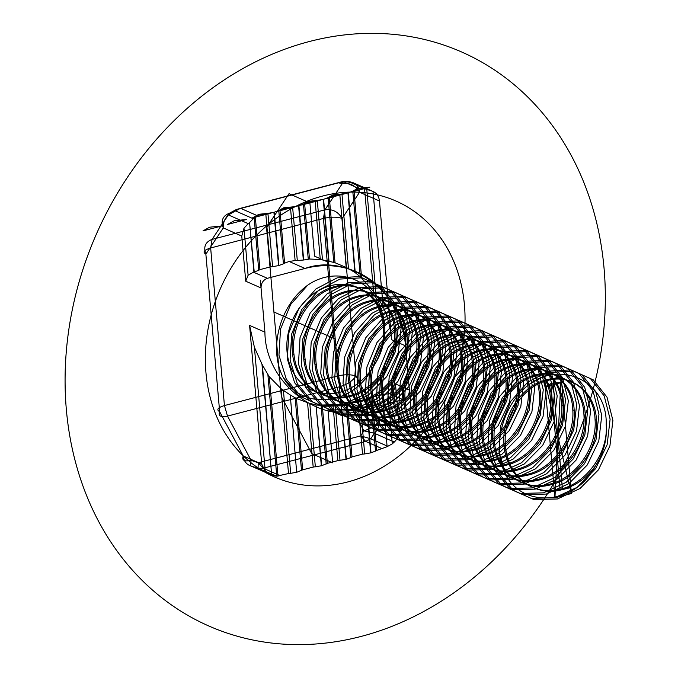 <?xml version="1.0" encoding="UTF-8"?>
<svg xmlns="http://www.w3.org/2000/svg" width="678" height="678" viewBox="0 0 678 678"><rect width="100%" height="100%" fill="white"/><g stroke="black" fill="none" stroke-linecap="round" stroke-linejoin="round"><path stroke-width="0.51" stroke-dasharray="3.39 2.54" d=""/><path stroke-width="1.02" d="M296.659 472.261L290.235 394.927L296.659 472.261L290.676 473.32L283.421 390.392L281.099 388.723L288.514 473.532L279.726 475.49L263.276 468.244L365.705 441.42L381.917 448.565L387.121 446.675L392.291 443.853L387.918 393.859L389.096 393.554L403.02 399.689C407.224 398.079 409.351 394.867 409.385 390.045L395.46 383.909L399.41 429.047L379.519 420.275L355.942 376.01C350.992 374.349 344.755 374.358 337.229 376.019L224.435 405.554L210.655 247.979L212.061 239.41L229.478 213.206L236.114 209.646L338.542 182.831L348.195 181.433L352.458 182.433C356.586 183.984 358.959 187.255 359.569 192.23L379.46 200.993C378.909 196.349 376.773 193.171 373.044 191.45L352.458 182.433L342.263 183.67L324.855 209.875L212.061 239.41C205.332 242.004 203.264 246.911 205.866 254.123L219.655 411.699L243.233 455.963L261.725 464.116L265.267 471.43L254.411 347.28L261.962 364.154L271.666 474.99L262.369 364.9L267.869 374.417L276.777 476.21L277.988 476.058L269.293 376.722L267.869 374.417M271.666 474.99L250.335 465.769C246.216 464.21 243.843 460.947 243.233 455.963C241.639 460.286 244.258 461.752 251.097 460.37L250.335 465.769L258.038 468.286L263.276 468.244L258.259 462.727L251.097 460.37L227.52 416.097L340.314 386.562C347.644 384.231 352.848 380.714 355.942 376.01L342.153 218.435C337.203 216.782 330.974 216.782 323.44 218.443L210.655 247.979C204.01 250.029 202.417 252.08 205.866 254.123L223.282 227.918C223.011 222.85 224.715 218.519 228.393 214.918L248.233 223.664L249.572 222.511L253.911 272.064L253.479 272.175L267.412 278.311C263.2 279.921 261.081 283.133 261.047 287.955L264.912 332.152C265.2 383.384 320.482 425.937 365.425 409.529L349.67 402.596L357.874 400.859L362.535 454.15L352.026 456.904L347.356 403.563L349.67 402.596M560.13 490.16L570.851 487.541L561.664 382.528L545.214 386.833L550.807 383.612L560.13 490.16L561.308 489.863C534.722 496.94 508.424 477.007 505.686 447.963C501.601 419.275 521.543 387.231 546.409 380.833C571.147 372.942 595.564 392.054 596.454 420.275C598.699 448.15 576.876 479.371 550.163 484.956C523.577 492.033 497.288 472.091 494.542 443.048L493.152 442.437C489.067 413.75 509.009 381.706 533.874 375.307C558.613 367.417 583.029 386.528 583.928 414.758C586.165 442.632 564.342 473.846 537.629 479.431C511.051 486.507 484.753 466.574 482.016 437.53C477.922 408.842 497.872 376.799 522.738 370.4C547.468 362.51 571.893 381.621 572.783 409.843C575.02 437.725 553.206 468.939 526.492 474.524C499.906 481.6 473.608 461.659 470.871 432.623C466.786 403.927 486.728 371.883 511.593 365.484C536.332 357.603 560.748 376.714 561.638 404.936C563.884 432.81 542.061 464.032 515.348 469.617C488.762 476.685 462.472 456.752 459.726 427.708C455.641 399.02 475.592 366.976 500.457 360.577C525.187 352.687 549.612 371.798 550.502 400.028C552.74 427.903 530.916 459.125 504.203 464.701C477.626 471.778 451.328 451.845 448.59 422.801C444.505 394.113 464.447 362.069 489.313 355.67C514.051 347.78 538.468 366.891 539.357 395.121C541.603 422.996 519.78 454.209 493.067 459.794C466.481 466.871 440.192 446.929 437.446 417.894C433.361 389.206 453.302 357.153 478.168 350.763C502.906 342.873 527.323 361.984 528.221 390.206C530.459 418.08 508.636 449.302 481.922 454.887C455.345 461.964 429.047 442.022 426.309 412.978C422.216 384.29 442.166 352.246 467.032 345.848C491.762 337.966 516.187 357.069 517.077 385.299C519.314 413.173 497.499 444.395 470.786 449.972C444.2 457.048 417.902 437.115 415.165 408.071C411.08 379.383 431.022 347.339 455.887 340.941C480.626 333.051 505.042 352.162 505.941 380.392C508.178 408.266 486.355 439.48 459.642 445.065C433.064 452.141 406.766 432.208 404.029 403.164C399.935 374.476 419.885 342.432 444.751 336.034C469.481 328.144 493.906 347.255 494.796 375.485C497.033 403.359 475.219 434.573 448.505 440.158C421.919 447.234 395.621 427.293 392.884 398.257C388.799 369.561 408.741 337.517 433.606 331.118C458.345 323.236 482.761 342.348 483.651 370.569C485.897 398.444 464.074 429.666 437.361 435.251C410.775 442.319 384.485 422.386 381.739 393.342C377.654 364.654 397.605 332.61 422.47 326.211C447.2 318.321 471.625 337.432 472.515 365.662C474.753 393.537 452.929 424.759 426.216 430.335C399.639 437.412 373.341 417.479 370.603 388.435C366.518 359.747 386.46 327.703 411.326 321.304C436.064 313.414 460.481 332.525 461.371 360.755C463.616 388.63 441.793 419.843 415.08 425.428C388.494 432.505 362.205 412.563 359.459 383.528C355.374 354.84 375.315 322.787 400.181 316.397C424.92 308.507 449.336 327.618 450.234 355.84C452.472 383.714 430.649 414.936 403.935 420.521C377.358 427.598 351.06 407.656 348.322 378.612C344.229 349.924 364.179 317.88 389.045 311.482C413.775 303.6 438.2 322.703 439.09 350.933C441.327 378.807 419.512 410.029 392.799 415.606C366.213 422.682 339.915 402.749 337.178 373.705C333.093 345.017 353.035 312.973 377.9 306.575C402.639 298.684 427.055 317.796 427.954 346.026C430.191 373.9 408.368 405.113 381.655 410.699C355.077 417.775 328.779 397.842 326.042 368.798C321.948 340.11 341.898 308.066 366.764 301.668C391.494 293.777 415.919 312.889 416.809 341.119C419.046 368.993 397.232 400.206 370.519 405.791C343.932 412.868 317.635 392.926 314.897 363.891C310.812 335.195 330.754 303.151 355.619 296.761C380.358 288.87 404.774 307.981 405.664 336.203C407.91 364.078 386.087 395.299 359.374 400.884C332.788 407.953 306.498 388.019 303.752 358.976C299.668 330.288 319.618 298.244 344.483 291.845C369.213 283.955 393.638 303.066 394.528 331.296C396.766 359.171 374.942 390.392 348.229 395.969C321.652 403.046 295.354 383.112 292.616 354.069C288.531 325.381 308.473 293.337 333.339 286.938C358.077 279.048 382.494 298.159 383.384 326.389C384.79 284.218 340.364 262.335 307.668 285.218C279.497 305.456 268.098 349.628 283.472 377.816C301.718 410.215 352.704 406.597 372.569 367.764C380.85 354.848 384.451 341.059 383.384 326.389L384.782 326.999C385.384 341.466 381.316 355.06 372.569 367.764M387.816 446.319L370.705 438.776L360.688 435.903L258.259 462.727L258.038 468.286L276.777 476.21M317.279 200.442L323.262 199.391L328.677 261.242L322.482 259.945L317.279 200.442L315.117 200.663L320.27 259.513L309.473 259.004L304.608 203.417L315.117 200.663M373.044 191.45L383.129 306.702C387.723 316.88 390.545 327.889 391.596 339.712L405.52 345.848C405.232 294.616 349.95 252.063 305.007 268.471L289.116 261.462L284.599 263.166L279.938 209.875L278.768 210.527L283.429 263.818L284.599 263.166M381.917 448.565L376.697 450.446L372.036 397.155L370.866 397.808L375.527 451.099L371.01 452.794L366.349 399.503L370.866 397.808M267.929 213.367L273.92 212.316L278.582 265.606L272.59 266.657L267.929 213.367L265.776 213.587L270.437 266.878L259.928 269.624L255.284 216.57L253.275 218.757L235.529 210.934L240.537 208.29L256.979 215.536L255.284 216.57M329.279 196.951L328.11 197.612L333.779 262.42L335.042 262.75L329.279 196.951L339.788 194.205L346.204 267.454L348.475 268.632L341.949 193.984L347.941 192.933L354.899 272.463L348.475 268.632M387.918 393.859L382.545 394.401L387.121 446.675M341.619 405.385L346.178 404.139L350.857 457.557L346.339 459.26L341.288 405.427L346.009 459.345L337.864 460.616L327.355 463.362L321.66 465.718L316.007 404.91L321.338 465.803L313.185 467.074L302.676 469.829L296.989 472.176M494.542 443.048C490.457 414.36 510.407 382.316 535.273 375.917C560.003 368.035 584.428 387.146 585.317 415.368C587.555 443.243 565.74 474.464 539.018 480.049C512.441 487.118 486.143 467.184 483.406 438.141C479.321 409.453 499.262 377.409 524.128 371.01C548.866 363.12 573.283 382.231 574.173 410.461C576.419 438.335 554.596 469.557 527.882 475.134C501.296 482.211 475.007 462.277 472.261 433.234L470.871 432.623M472.261 433.234C468.176 404.546 488.118 372.502 512.983 366.103C537.722 358.213 562.138 377.324 563.037 405.554C565.274 433.428 543.451 464.642 516.738 470.227C490.16 477.304 463.862 457.362 461.125 428.327C457.031 399.639 476.981 367.586 501.847 361.196C526.577 353.306 551.002 372.417 551.892 400.639C554.129 428.513 532.315 459.735 505.602 465.32C479.015 472.388 452.718 452.455 449.98 423.411C445.895 394.723 465.837 362.679 490.703 356.281C515.441 348.39 539.858 367.501 540.756 395.732C542.993 423.606 521.17 454.828 494.457 460.404C467.879 467.481 441.581 447.548 438.844 418.504C434.751 389.816 454.701 357.772 479.566 351.374C504.296 343.483 528.721 362.594 529.611 390.825C531.849 418.699 510.034 449.912 483.321 455.497C456.735 462.574 430.437 442.641 427.699 413.597C423.614 384.909 443.556 352.865 468.422 346.466C493.16 338.576 517.577 357.687 518.467 385.909C520.712 413.792 498.889 445.005 472.176 450.59C445.59 457.667 419.301 437.725 416.555 408.69C412.47 379.994 432.42 347.95 457.286 341.551C482.016 333.669 506.441 352.78 507.33 381.002C509.568 408.876 487.753 440.098 461.032 445.683C434.454 452.751 408.156 432.818 405.419 403.774C401.334 375.087 421.275 343.043 446.141 336.644C470.879 328.754 495.296 347.865 496.186 376.095C498.432 403.969 476.609 435.191 449.895 440.768C423.309 447.844 397.02 427.911 394.274 398.867L392.884 398.257M302.676 469.829L296.439 398.444L295.15 397.791L301.507 470.481M279.938 209.875L290.447 207.121L295.125 260.581L289.116 261.462M283.429 263.818L278.912 265.522L274.251 212.231L278.768 210.527M292.599 206.909L298.591 205.858L303.337 260.038L297.295 260.488L292.599 206.909L290.447 207.121M394.274 398.867C390.189 370.18 410.131 338.136 434.996 331.737C459.735 323.847 484.151 342.958 485.05 371.188C487.287 399.062 465.464 430.276 438.751 435.861C412.173 442.937 385.875 422.996 383.138 393.96C379.044 365.273 398.995 333.22 423.86 326.83C448.59 318.94 473.015 338.051 473.905 366.273C476.142 394.147 454.328 425.369 427.615 430.954C401.029 438.03 374.731 418.089 371.993 389.045C367.908 360.357 387.85 328.313 412.716 321.914C437.454 314.024 461.871 333.135 462.769 361.366C465.006 389.24 443.183 420.462 416.47 426.038C389.892 433.115 363.594 413.182 360.857 384.138C356.764 355.45 376.714 323.406 401.579 317.007C426.309 309.117 450.734 328.228 451.624 356.459C453.862 384.333 432.047 415.546 405.334 421.131C378.748 428.208 352.45 408.275 349.712 379.231C345.627 350.543 365.569 318.499 390.435 312.1C415.173 304.21 439.59 323.321 440.48 351.543C442.726 379.426 420.902 410.639 394.189 416.224C367.603 423.301 341.314 403.359 338.568 374.324C334.483 345.627 354.433 313.583 379.299 307.185C404.029 299.303 428.454 318.414 429.344 346.636C431.581 374.51 409.766 405.732 383.045 411.317C356.467 418.385 330.169 398.452 327.432 369.408C323.347 340.72 343.288 308.676 368.154 302.278C392.893 294.388 417.309 313.499 418.199 341.729C420.445 369.603 398.622 400.825 371.908 406.402C345.322 413.478 319.033 393.545 316.287 364.501C312.202 335.813 332.144 303.769 357.009 297.371C381.748 289.481 406.164 308.592 407.063 336.822C409.3 364.696 387.477 395.91 360.764 401.495C334.186 408.571 307.888 388.63 305.151 359.594C301.057 330.906 321.008 298.854 345.873 292.464C370.603 284.574 395.028 303.685 395.918 331.906C398.156 359.781 376.341 391.003 349.628 396.588C323.042 403.664 296.744 383.723 294.006 354.679C289.921 325.991 309.863 293.947 334.729 287.548C359.467 279.667 383.884 298.769 384.782 326.999M595.394 465.947C575.664 504.661 524.518 508.492 506.288 476.007C490.864 447.65 502.449 403.478 530.493 383.401C563.155 360.611 607.547 382.248 606.208 424.572C607.276 439.251 603.666 453.04 595.394 465.947C587.284 477.202 577.063 484.863 564.74 488.914L561.308 489.863L562.477 489.541L553.155 382.994L561.664 382.528M461.125 428.327L459.726 427.708M241.775 236.071L245.724 281.209L248.106 275.234L243.987 228.181L241.775 236.071L223.282 227.918C220.681 220.706 222.74 215.799 229.478 213.206L228.393 214.918L235.529 210.934L236.114 209.646L240.537 208.29L342.958 181.467L348.195 181.433L365.306 188.967L359.179 188.62L342.958 181.467L338.542 182.831L342.263 183.67C349.704 182.552 355.467 185.408 359.569 192.23L342.153 218.435C338.059 211.612 332.288 208.765 324.855 209.875L323.44 218.443L337.229 376.019L340.314 386.562L363.891 430.835C371.222 428.504 376.434 424.987 379.519 420.275C379.782 425.343 378.078 429.683 374.409 433.276L370.705 438.776L365.705 441.42L360.688 435.903L363.891 430.835L374.409 433.276L394.299 442.048C397.969 438.446 399.673 434.115 399.41 429.047M340.017 460.396L335.229 405.664L341.288 405.427M366.018 399.596L370.68 452.879L364.688 453.938L360.026 400.647L366.349 399.503M298.591 205.858L303.439 204.07L308.27 259.276L309.473 259.004M256.979 215.536L265.776 213.587M451.624 356.459L450.234 355.84M383.138 393.96L381.739 393.342M224.435 405.554C217.799 407.597 216.197 409.648 219.655 411.699C218.062 416.012 220.681 417.479 227.52 416.097L224.435 405.554M316.346 404.969L321.058 405.427L326.186 464.015M254.157 217.714L258.759 270.276L254.233 271.98L249.572 222.511M327.432 369.408L326.042 368.798M540.756 395.732L539.357 395.121M338.568 374.324L337.178 373.705M371.993 389.045L370.603 388.435M438.844 418.504L437.446 417.894M364.552 188.764L373.544 291.548L375.993 294.642L366.79 189.425L372.341 191.188M360.272 276.768L355.255 272.7L348.263 192.849L352.78 191.145L360.272 276.768L361.628 278.149L353.958 190.493L352.78 191.145M296.439 398.444L307.549 402.656L313.185 467.074M360.026 400.647L357.874 400.859M333.779 262.42L329.016 261.31L323.592 199.307L328.11 197.612M485.05 371.188L483.651 370.569M507.33 381.002L505.941 380.392M308.27 259.276L303.668 260.005L298.922 205.765M315.346 466.854L309.787 403.359L307.549 402.656M320.27 259.513L322.482 259.945M258.759 270.276L259.928 269.624M316.287 364.501L314.897 363.891M551.892 400.639L550.502 400.028M275.793 476.109L272.005 475.092M346.204 267.454L335.042 262.75M395.46 383.909C395.427 388.723 393.299 391.943 389.096 393.554M429.344 346.636L427.954 346.026M462.769 361.366L461.371 360.755M606.208 424.572C608.446 452.446 586.623 483.668 559.909 489.253C533.332 496.321 507.034 476.388 504.296 447.344C500.203 418.657 520.153 386.613 545.019 380.214C569.749 372.324 594.174 391.435 595.064 419.665C597.301 447.539 575.486 478.761 548.773 484.338C522.187 491.414 495.889 471.481 493.152 442.437M596.454 420.275L595.064 419.665M249.885 222.231L253.275 218.757M327.355 463.362L322.279 405.376L333.042 405.546L337.864 460.616M262.369 364.9L261.962 364.154M496.186 376.095L494.796 375.485M585.317 415.368L583.928 414.758M550.807 383.612L553.155 382.994M373.544 291.548L361.628 278.149M267.412 278.311L305.007 268.471A106.895 88.903 113.8 0 1 405.52 345.848L409.385 390.045M295.125 260.581L297.295 260.488M418.199 341.729L416.809 341.119M349.712 379.231L348.322 378.612M529.611 390.825L528.221 390.206M563.037 405.554L561.638 404.936M290.235 394.927L295.15 397.791M304.608 203.417L303.439 204.07M353.958 190.493L359.179 188.62M483.406 438.141L482.016 437.53M294.006 354.679L292.616 354.069M322.279 405.376L321.058 405.427M352.026 456.904L350.857 457.557M379.46 200.993L391.596 339.712M365.306 188.967L366.79 189.425M405.419 403.774L404.029 403.164M449.98 423.411L448.59 422.801M309.787 403.359L316.007 404.91M261.047 287.955L245.724 281.209M341.949 193.984L339.788 194.205M570.851 487.541L562.477 489.541M440.48 351.543L439.09 350.933M360.857 384.138L359.459 383.528M248.106 275.234L253.479 272.175M265.267 471.43L270.183 474.515M347.356 403.563L346.178 404.139M269.293 376.722L281.099 388.723M364.688 453.938L362.535 454.15M473.905 366.273L472.515 365.662M277.988 476.058L279.726 475.49M335.229 405.664L333.042 405.546M283.421 390.392L289.879 394.706M392.291 443.853L394.299 442.048M290.676 473.32L288.514 473.532M376.697 450.446L375.527 451.099M395.918 331.906L394.528 331.296M416.555 408.69L415.165 408.071M518.467 385.909L517.077 385.299M530.493 383.401L551.689 372.332L573.749 371.095L593.208 379.824L606.996 397.147L612.895 420.377L609.92 445.929L598.411 469.879L580.012 488.516L557.418 498.974L533.959 499.601L513.11 490.253L497.94 472.32L490.635 448.48L492.22 422.309L502.339 397.749L519.348 378.494L540.552 367.425L562.613 366.188L582.071 374.917L595.852 392.24L601.759 415.47L598.784 441.022L587.267 464.972L568.867 483.609L546.273 494.067L522.823 494.694L501.974 485.346L486.796 467.413L479.499 443.565L481.083 417.394L491.203 392.842L508.212 373.586L529.408 362.518L551.468 361.281L570.927 370.002L584.707 387.324L590.614 410.554L587.64 436.115L576.13 460.057L557.731 478.702L535.137 489.152L511.678 489.779L490.83 480.439L475.651 462.506L468.354 438.658L469.939 412.487L480.058 387.926L497.067 368.671L518.272 357.611L540.332 356.365L559.791 365.095L573.571 382.417L579.478 405.647L576.503 431.208L564.986 455.15L546.587 473.795L523.992 484.245L500.542 484.872L479.685 475.532L464.515 457.591L457.218 433.751L458.803 407.58L468.922 383.019L485.923 363.764L507.127 352.696L529.187 351.458L548.646 360.188L562.426 377.51L568.334 400.74L565.359 426.293L553.85 450.243L535.442 468.879L512.848 479.338L489.397 479.965L468.549 470.617L453.37 452.684L446.073 428.843L447.658 402.673L457.777 378.112L474.786 358.857L495.991 347.789L518.051 346.551L537.501 355.28L551.29 372.595L557.197 395.833L554.214 421.385L542.705 445.327L524.306 463.972L501.712 474.422L478.253 475.049L457.404 465.71L442.234 447.777L434.929 423.928L436.513 397.757L446.632 373.205L463.642 353.95L484.846 342.882L506.907 341.636L526.365 350.365L540.146 367.688L546.053 390.918L543.078 416.478L531.56 440.42L513.161 459.065L490.567 469.515L467.117 470.142L446.268 460.803L431.089 442.87L423.792 419.021L425.377 392.85L435.496 368.29L452.506 349.034L473.702 337.966L495.762 336.729L515.221 345.458L529.01 362.781L534.908 386.011L531.933 411.571L520.424 435.513L502.025 454.15L479.431 464.608L455.972 465.235L435.123 455.896L419.953 437.954L412.648 414.114L414.233 387.943L424.352 363.383L441.361 344.127L462.565 333.059L484.626 331.822L504.085 340.551L517.865 357.874L523.772 381.104L520.797 406.656L509.28 430.606L490.88 449.243L468.286 459.701L444.836 460.328L423.987 450.98L408.809 433.047L401.512 409.198L403.096 383.028L413.216 358.476L430.225 339.22L451.421 328.152L473.481 326.915L492.94 335.635L506.72 352.958L512.627 376.188L509.653 401.749L498.144 425.691L479.744 444.336L457.15 454.785L433.691 455.413L412.843 446.073L397.664 428.14L390.367 404.291L391.952 378.121L402.071 353.56L419.08 334.305L440.285 323.245L462.345 321.999L481.804 330.728L495.584 348.051L501.491 371.281L498.516 396.842L486.999 420.784L468.6 439.429L446.005 449.878L422.555 450.506L401.698 441.166L386.528 423.225L379.231 399.384L380.816 373.214L390.935 348.653L407.936 329.398L429.14 318.329L451.201 317.092L470.659 325.821L484.439 343.144L490.347 366.374L487.372 391.926L475.863 415.877L457.455 434.513L434.861 444.971L411.41 445.599L390.562 436.251L375.383 418.318L368.086 394.477L369.671 368.307L379.79 343.746L396.8 324.491L418.004 313.422L440.064 312.185L459.515 320.914L473.303 338.229L479.21 361.467L476.227 387.019L464.718 410.961L446.319 429.606L423.725 440.056L400.266 440.683L379.417 431.344L364.247 413.411L356.942 389.562L358.526 363.391L368.646 338.839L385.655 319.584L406.859 308.515L428.92 307.27L448.378 315.999L462.159 333.322L468.066 356.552L465.091 382.112L453.574 406.054L435.174 424.699L412.58 435.149L389.13 435.776L368.281 426.437L353.102 408.503L345.805 384.655L347.39 358.484L357.509 333.923L374.519 314.668L395.715 303.6L417.775 302.363L437.234 311.092L451.023 328.415L456.921 351.645L453.946 377.205L442.437 401.147L424.038 419.792L401.444 430.242L377.985 430.869L357.137 421.53L341.966 403.588L334.661 379.748L336.246 353.577L346.365 329.016L363.374 309.761L384.579 298.693L406.639 297.456L426.098 306.185L439.878 323.508L445.785 346.738L442.81 372.29L431.293 396.24L412.894 414.877L390.299 425.335L366.849 425.962L346 416.614L330.822 398.681L323.525 374.832L325.109 348.661L335.229 324.109L352.238 304.854L373.434 293.786L395.494 292.549L414.953 301.269L428.733 318.592L434.64 341.822L431.666 367.383L420.157 391.325L401.757 409.97L379.163 420.419L355.704 421.046L334.856 411.707L319.677 393.774L312.38 369.925L313.965 343.754L324.084 319.194L341.093 299.939L362.298 288.879L384.358 287.633L403.817 296.362L417.597 313.685L423.504 336.915L420.529 362.476L409.012 386.418L390.613 405.063L368.018 415.512L344.568 416.139L323.711 406.8L308.541 388.858L301.244 365.018L302.829 338.847L312.948 314.287L329.949 295.032L351.153 283.963L373.214 282.726L392.672 291.455L406.453 308.778L412.36 332.008L409.385 357.56L397.876 381.511L379.468 400.147L356.874 410.605L333.423 411.232L312.575 401.885L297.396 383.951L290.099 360.111L291.684 333.94L301.803 309.38L318.813 290.125L340.017 279.056L362.077 277.819L381.528 286.548L395.316 303.863L401.223 327.101L398.24 352.653L386.731 376.595L368.332 395.24L345.738 405.69L322.279 406.317L301.43 396.977L286.26 379.044L278.955 355.196L280.539 329.025L290.659 304.473L307.668 285.218M545.214 386.833L554.401 491.847M383.129 306.702L375.993 294.642M365.425 409.529L403.02 399.689M270.437 266.878L272.59 266.657M254.411 347.28L249.589 325.398L264.912 332.152L260.36 280.158L264.912 332.152M305.151 359.594L303.752 358.976M427.699 413.597L426.309 412.978M506.288 476.007L498.991 452.158L500.576 425.987L510.695 401.427L527.704 382.172L548.909 371.112L570.969 369.866L590.428 378.595L604.208 395.918L610.115 419.148L607.141 444.709L595.623 468.651L577.224 487.296L554.629 497.745L531.179 498.372L510.331 489.033L495.152 471.091L487.855 447.251L489.44 421.08L499.559 396.52L516.56 377.265L537.764 366.196L559.825 364.959L579.283 373.688L593.064 391.011L598.971 414.241L595.996 439.793L584.487 463.744L566.079 482.38L543.493 492.838L520.034 493.465L499.186 484.117L484.007 466.184L476.71 442.344L478.295 416.173L488.414 391.613L505.424 372.358L526.628 361.289L548.688 360.052L568.139 368.781L581.927 386.096L587.834 409.334L584.851 434.886L573.342 458.837L554.943 477.473L532.349 487.923L508.89 488.55L488.041 479.21L472.871 461.277L465.574 437.429L467.15 411.258L477.27 386.706L494.279 367.451L515.483 356.382L537.544 355.136L557.002 363.866L570.783 381.189L576.69 404.419L573.715 429.979L562.206 453.921L543.798 472.566L521.204 483.016L497.754 483.643L476.905 474.303L461.726 456.37L454.43 432.522L456.014 406.351L466.133 381.79L483.143 362.535L504.339 351.467L526.408 350.229L545.858 358.959L559.647 376.282L565.554 399.512L562.571 425.072L551.061 449.014L532.662 467.659L510.068 478.109L486.609 478.736L465.761 469.396L450.59 451.455L443.285 427.615L444.87 401.444L454.989 376.883L471.998 357.628L493.203 346.56L515.263 345.322L534.722 354.052L548.502 371.375L554.409 394.604L551.434 420.157L539.917 444.107L521.518 462.743L498.923 473.202L475.473 473.829L454.624 464.481L439.446 446.548L432.149 422.699L433.734 396.537L443.853 371.976L460.862 352.721L482.058 341.653L504.118 340.415L523.577 349.136L537.366 366.459L543.264 389.689L540.29 415.25L528.781 439.191L510.381 457.836L487.787 468.286L464.328 468.913L443.48 459.574L428.301 441.641L421.004 417.792L422.589 391.621L432.708 367.061L449.717 347.806L470.922 336.746L492.982 335.5L512.441 344.229L526.221 361.552L532.128 384.782L529.154 410.343L517.636 434.284L499.237 452.929L476.642 463.379L453.192 464.006L432.344 454.667L417.165 436.725L409.868 412.885L411.453 386.714L421.572 362.154L438.573 342.899L459.777 331.83L481.838 330.593L501.296 339.322L515.077 356.645L520.984 379.875L518.009 405.427L506.5 429.377L488.092 448.014L465.498 458.472L442.048 459.099L421.199 449.751L406.02 431.818L398.723 407.978L400.308 381.807L410.427 357.247L427.437 337.991L448.641 326.923L470.702 325.686L490.152 334.415L503.94 351.729L509.848 374.968L506.864 400.52L495.355 424.47L476.956 443.107L454.362 453.565L430.903 454.184L410.054 444.844L394.884 426.911L387.587 403.063L389.164 376.892L399.283 352.34L416.292 333.084L437.496 322.016L459.557 320.77L479.015 329.5L492.796 346.822L498.703 370.052L495.728 395.613L484.219 419.555L465.811 438.2L443.217 448.65L419.767 449.277L398.918 439.937L383.74 422.004L376.443 398.156L378.027 371.985L388.147 347.424L405.156 328.169L426.352 317.101L448.421 315.863L467.871 324.593L481.66 341.915L487.567 365.145L484.584 390.706L473.075 414.648L454.675 433.293L432.081 443.743L408.622 444.37L387.774 435.03L372.603 417.089L365.298 393.248L366.883 367.078L377.002 342.517L394.011 323.262L415.216 312.194L437.276 310.956L456.735 319.685L470.515 337.008L476.422 360.238L473.447 385.79L461.93 409.741L443.531 428.377L420.936 438.835L397.486 439.463L376.637 430.115L361.459 412.182L354.162 388.333L355.747 362.171L365.866 337.61L382.875 318.355L404.071 307.287L426.131 306.049L445.59 314.77L459.379 332.093L465.278 355.323L462.303 380.883L450.794 404.825L432.394 423.47L409.8 433.92L386.341 434.547L365.493 425.208L350.314 407.275L343.017 383.426L344.602 357.255L354.721 332.695L371.73 313.439L392.935 302.38L414.995 301.134L434.454 309.863L448.234 327.186L454.141 350.416L451.167 375.976L439.649 399.918L421.25 418.563L398.656 429.013L375.205 429.64L354.357 420.301L339.178 402.359L331.881 378.519L333.466 352.348L343.585 327.788L360.586 308.532L381.79 297.464L403.851 296.227L423.309 304.956L437.09 322.279L442.997 345.509L440.022 371.061L428.513 395.011L410.105 413.648L387.511 424.106L364.061 424.733L343.212 415.385L328.033 397.452L320.736 373.612L322.321 347.441L332.44 322.881L349.45 303.625L370.654 292.557L392.715 291.32L412.165 300.049L425.954 317.363L431.861 340.602L428.877 366.154L417.368 390.104L398.969 408.741L376.375 419.199L352.916 419.818L332.067 410.478L316.897 392.545L309.6 368.696L311.177 342.526L321.296 317.974L338.305 298.718L359.51 287.65L381.57 286.404L401.029 295.133L414.809 312.456L420.716 335.686L417.741 361.247L406.232 385.189L387.824 403.834L365.23 414.283L341.78 414.911L320.931 405.571L305.753 387.638L298.456 363.789L300.04 337.619L310.16 313.058L327.169 293.803L348.365 282.734L370.434 281.497L389.884 290.226L403.673 307.549L409.58 330.779L406.597 356.34L395.088 380.282L376.688 398.927L354.094 409.376L330.635 410.004L309.787 400.664L294.616 382.723L287.311 358.882L288.896 332.712L299.015 308.151L316.024 288.896L337.229 277.827L359.289 276.59L378.748 285.319L392.528 302.642L398.435 325.872L395.46 351.424L383.943 375.375L365.544 394.011L342.949 404.469L319.499 405.097L298.651 395.749L283.472 377.816M248.233 223.664L243.987 228.181M372.036 397.155L382.545 394.401M249.589 325.398L261.725 464.116M407.063 336.822L405.664 336.203M574.173 410.461L572.783 409.843M505.686 447.963L504.296 447.344M273.937 311.999L335.212 339M266.547 227.511L281.328 396.486L311.77 453.633L332.661 462.837L327.999 409.546L341.924 415.682L328.508 262.318L314.584 256.174L309.914 202.892L289.031 193.679L266.547 227.511M369.841 187.196L357.653 188.433L351.043 192.12L369.841 187.196M345.161 193.662L332.983 194.891L326.364 198.578L345.161 193.662M320.491 200.12L308.304 201.349L301.693 205.044L320.491 200.12M295.82 206.578L283.633 207.815L277.022 211.502L295.82 206.578M271.149 213.045L258.962 214.273L252.352 217.96L271.149 213.045M246.47 219.502L234.291 220.731L227.672 224.426L246.47 219.502M221.799 225.96L209.612 227.198L203.002 230.884L221.799 225.96M405.52 345.848L410.071 397.842L405.52 345.848A106.895 88.903 113.8 0 0 305.007 268.471M285.463 212.172A150.753 125.379 113.8 0 0 256.225 466.642A150.753 125.379 113.8 0 0 463.955 338.186A150.753 125.379 113.8 0 0 285.463 212.172M231.723 75.148A313.609 260.827 113.8 0 0 170.89 604.539A313.609 260.827 113.8 0 0 603.039 337.313A313.609 260.827 113.8 0 0 231.723 75.148M316.677 291.726A56.189 46.731 113.8 0 0 305.77 386.579A56.189 46.731 113.8 0 0 383.197 338.695A56.189 46.731 113.8 0 0 316.677 291.726M554.926 497.83L571.376 493.525L561.138 376.544L544.697 380.85L554.926 497.83L561.138 376.544M571.376 493.525L544.697 380.85"/></g></svg>
